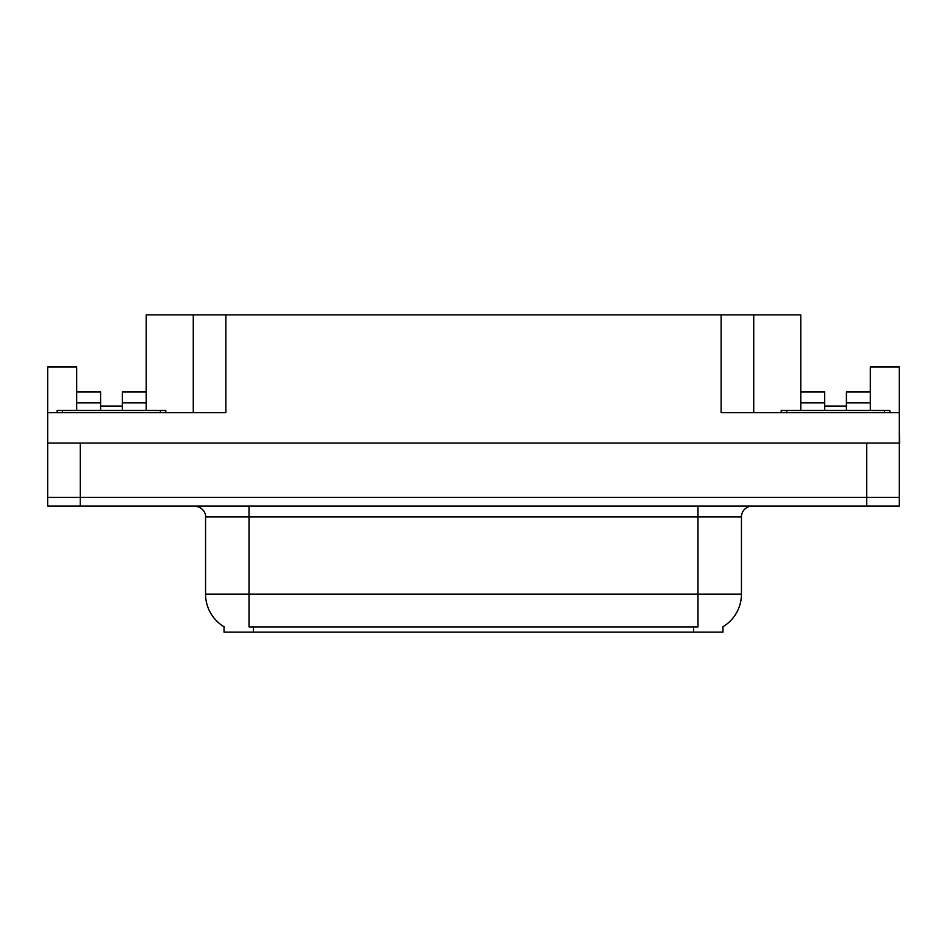 <?xml version="1.0" encoding="UTF-8"?>
<svg xmlns="http://www.w3.org/2000/svg" width="947" height="947" viewBox="0 0 947 947"><rect width="100%" height="100%" fill="white"/><g stroke="black" fill="none" stroke-linecap="round" stroke-linejoin="round"><path stroke-width="1.42" d="M722.975 626.725L722.975 632.134L224.025 632.134L224.025 626.725M122.329 410.477L122.329 402.877L146.229 402.877L146.229 314.866L721.129 314.866L721.129 412.655L899.319 412.655L899.319 497.4L47.681 497.4L47.681 432.211M76.683 410.477L76.683 402.877L100.595 402.877L100.595 392.011L76.683 392.011L76.683 367.022L47.681 367.022L47.681 412.655L225.871 412.655L225.871 314.866M899.319 432.211L899.65 443.078L47.681 443.078L47.681 412.655M846.405 410.477L846.405 402.877L870.317 402.877L870.317 367.022L899.319 367.022L899.319 412.655M193.271 314.866L193.271 412.655M721.129 314.866L753.729 314.866L753.729 412.655M824.671 406.133L846.405 406.133M753.729 314.866L800.771 314.866L800.771 402.877L824.671 402.877L824.671 392.011L800.771 392.011M100.595 406.133L122.329 406.133M224.344 626.914A38.034 38.034 0 0 1 205.558 594.112L249.014 594.112L249.014 626.914L697.986 626.914L697.986 594.112L741.442 594.112L741.442 516.967A10.867 10.867 0 0 1 752.309 506.1M205.558 594.112L205.558 516.967C206.103 515.204 204.244 507.107 194.691 506.1M722.656 626.914A38.034 38.034 0 0 0 741.442 594.112M80.27 506.1L899.319 506.1L899.319 497.4L47.681 497.4L47.681 506.1L80.27 506.1L80.27 443.078M899.319 506.1L899.319 497.4M100.595 402.877L100.595 410.477M146.229 402.877L146.229 410.477M146.229 392.011L122.329 392.011L122.329 402.877M76.683 392.011L76.683 402.877M824.671 402.877L824.671 410.477M800.771 410.477L800.771 402.877M870.317 402.877L870.317 410.477M870.317 392.011L846.405 392.011L846.405 402.877M57.128 412.655L57.128 410.477L165.784 410.477L165.784 412.655M781.216 412.655L781.216 410.477L889.872 410.477L889.872 412.655M866.73 443.078L866.73 506.1M693.642 632.134L693.642 626.725M253.358 632.134L253.358 626.725M697.986 506.1L697.986 516.967L205.558 516.967M741.442 516.967L697.986 516.967L697.986 594.112L249.014 594.112L249.014 506.1M160.351 410.477L160.351 412.655M62.561 410.477L62.561 412.655M884.439 410.477L884.439 412.655M786.649 410.477L786.649 412.655"/></g></svg>
